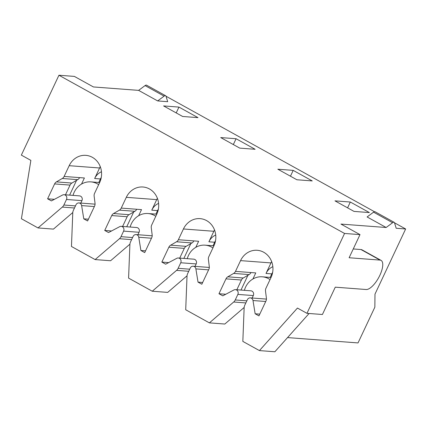 <?xml version="1.0" encoding="UTF-8"?>
<svg xmlns="http://www.w3.org/2000/svg" width="427" height="427" viewBox="0 0 427 427"><rect width="100%" height="100%" fill="white"/><g stroke="black" fill="none" stroke-linecap="round" stroke-linejoin="round"><path stroke-width="0.64" d="M95.061 204.25A3.293 3 94.3 0 0 94.372 204.106L78.926 202.937A3.293 3 -85.7 0 1 81.632 205.6L83.777 218.843L87.588 220.951L94.591 206.07A4.708 4.291 94.3 0 0 95.034 203.263L94.143 196.132A4.708 4.291 94.3 0 1 94.586 193.319L99.651 182.564A18.825 17.155 94.3 0 0 85.838 155.353A18.825 17.155 94.3 0 0 69.185 165.687L99.598 167.987L94.645 178.518A14.118 12.869 94.3 0 1 101.471 171.739M79.571 177.616L64.119 176.447A4.708 4.291 94.3 0 1 62.283 178.481L56.439 181.886L71.885 183.055L77.73 179.655A4.708 4.291 -85.7 0 0 79.571 177.616L84.397 177.979L81.53 184.069M152.183 235.896A3.293 3 94.3 0 0 151.494 235.752L136.048 234.583A3.293 3 -85.7 0 1 138.759 237.247L140.905 250.489L144.71 252.597L151.713 237.716A4.708 4.291 94.3 0 0 152.156 234.909L151.27 227.778A4.708 4.291 94.3 0 1 151.713 224.965L156.773 214.205A18.825 17.155 94.3 0 0 142.965 186.999A18.825 17.155 94.3 0 0 126.307 197.327L156.72 199.633L151.766 210.164A14.118 12.869 94.3 0 1 158.598 203.38M136.693 209.257L121.247 208.088A4.708 4.291 94.3 0 1 119.411 210.127L113.566 213.527L129.013 214.696L134.857 211.296A4.708 4.291 -85.7 0 0 136.693 209.257L141.518 209.625L138.658 215.71M209.31 267.537A3.293 3 94.3 0 0 208.622 267.398L193.169 266.224A3.293 3 -85.7 0 1 195.881 268.893L198.027 282.13L201.832 284.238L208.835 269.362A4.708 4.291 94.3 0 0 209.278 266.549L208.392 259.419A4.708 4.291 94.3 0 1 208.835 256.611L213.9 245.851A18.825 17.155 94.3 0 0 200.087 218.64A18.825 17.155 94.3 0 0 183.434 228.973L213.847 231.274L208.888 241.805A14.118 12.869 94.3 0 1 215.72 235.026M193.815 240.903L178.369 239.734A4.708 4.291 94.3 0 1 176.532 241.773L170.688 245.173L186.135 246.342L191.979 242.942A4.708 4.291 -85.7 0 0 193.815 240.903L198.646 241.266L195.779 247.356M266.432 299.183A3.293 3 94.3 0 0 265.743 299.039L250.297 297.87A3.293 3 -85.7 0 1 253.003 300.533L255.149 313.776L258.959 315.884L265.962 301.003A4.708 4.291 -85.7 0 0 266.405 298.195L265.514 291.065A4.708 4.291 94.3 0 1 265.957 288.252L271.022 277.497A18.825 17.155 94.3 0 0 257.209 250.286A18.825 17.155 94.3 0 0 240.556 260.619L270.969 262.92L266.016 273.451A14.118 12.869 94.3 0 1 272.848 266.667M236.846 289.752L241.42 280.021A4.708 4.291 94.3 0 1 243.257 277.988L249.101 274.582A4.708 4.291 -85.7 0 0 250.943 272.549L255.768 272.912L252.907 279.002M250.943 272.549L235.496 271.375A4.708 4.291 94.3 0 1 233.654 273.413L227.81 276.813A4.708 4.291 -85.7 0 0 225.974 278.852L218.971 293.733L225.798 294.251M76.572 180.327L69.606 195.128M133.694 211.973L126.728 226.774M190.821 243.614L183.856 258.415M157.654 100.927L164.101 96.139A4.708 1.788 119 0 1 165.633 95.739A4.708 1.788 119 0 1 166.034 96.283L167.688 101.685L157.654 100.927L138.615 90.375L93.428 86.953L74.383 76.406L58.937 75.237L344.557 233.457L360.004 234.626L340.959 224.079L386.152 227.5L367.108 216.953L373.556 212.166A4.708 1.788 -61 0 1 375.087 211.765L394.132 222.312A4.708 1.788 119 0 0 392.6 222.718L386.152 227.5M394.132 222.312A4.708 1.788 119 0 1 394.532 222.862L396.187 228.258L405.65 228.979L394.511 222.809M374.468 211.707L166.018 96.23M182.644 116.475L163.6 105.928L178.95 107.092L197.995 117.638L182.644 116.475M239.766 148.121L220.722 137.574L236.078 138.732L255.116 149.285L239.766 148.121M296.888 179.762L277.849 169.215L293.2 170.378L312.238 180.925L296.888 179.762M354.015 211.408L334.971 200.861L350.321 202.024L369.366 212.571L354.015 211.408M138.615 90.375L145.063 85.592A4.708 1.788 -61 0 1 146.594 85.186L165.633 95.739M72.798 212.518L53.455 229.107L38.008 227.938L21.414 218.741L30.872 160.387L21.35 155.113L58.937 75.237M353.262 248.957L360.975 249.539A16.472 6.25 -61 0 1 362.037 249.848L381.076 260.395A16.472 6.25 -61 0 1 379.229 276.579A16.472 6.25 -61 0 1 366.174 289.517L335.275 287.174L322.417 314.502L306.97 313.333L344.557 233.457M250.297 297.87A3.293 3 -85.7 0 0 247.382 299.679L244.767 305.23A6.117 5.578 -85.7 0 0 244.143 307.798L242.835 341.403L259.429 350.594L274.876 351.763L287.552 337.586L358.029 342.924L374.847 307.189L374.986 294.139L405.65 228.979M247.943 275.26L240.977 290.061M178.95 107.092L176.212 112.915M236.078 138.732L233.334 144.556M293.2 170.378L290.461 176.202M350.321 202.024L347.583 207.848M129.013 214.696A4.708 4.291 -85.7 0 0 127.171 216.735L122.597 226.459M129.92 244.159L110.582 260.753L95.13 259.579L119.448 238.72A6.117 5.578 -85.7 0 0 121.001 236.67L123.611 231.114A3.293 3 -85.7 0 0 121.193 226.353L136.645 227.527A3.293 3 94.3 0 1 139.058 232.288L137.916 234.722M95.13 259.579L71.464 246.47L72.771 212.865A6.117 5.578 -85.7 0 1 73.396 210.297L76.011 204.746A3.293 3 -85.7 0 1 78.926 202.937M186.135 246.342A4.708 4.291 -85.7 0 0 184.299 248.381L179.719 258.105M187.042 275.805L167.704 292.394L152.258 291.225L176.57 270.366A6.117 5.578 -85.7 0 0 178.123 268.316L180.738 262.76A3.293 3 -85.7 0 0 178.321 257.999L193.767 259.168A3.293 3 94.3 0 1 196.185 263.929L195.038 266.368M152.258 291.225L128.586 278.11L129.899 244.511A6.117 5.578 -85.7 0 1 130.518 241.944L133.133 236.393A3.293 3 -85.7 0 1 136.048 234.583M244.169 307.451L224.826 324.04L209.379 322.871L233.697 302.012A6.117 5.578 -85.7 0 0 235.245 299.957L237.86 294.406A3.293 3 -85.7 0 0 235.442 289.645L250.889 290.814A3.293 3 94.3 0 1 253.307 295.575L252.16 298.014M209.379 322.871L185.708 309.756L187.021 276.157A6.117 5.578 -85.7 0 1 187.645 273.59L190.255 268.033A3.293 3 -85.7 0 1 193.169 266.224M259.429 350.594L297.448 308.059L306.97 313.333M38.008 227.938L62.326 207.079A6.117 5.578 -85.7 0 0 63.874 205.024L66.489 199.473A3.293 3 -85.7 0 0 64.071 194.712A3.293 3 -85.7 0 0 62.55 195.032L51.411 200.909L47.6 198.801L54.603 183.92A4.708 4.291 94.3 0 1 56.439 181.886M64.119 176.447L69.185 165.687M121.193 226.353A3.293 3 -85.7 0 0 119.672 226.678L108.533 232.555L104.722 230.447L111.725 215.566A4.708 4.291 94.3 0 1 113.566 213.527M121.247 208.088L126.307 197.327M178.321 257.999A3.293 3 -85.7 0 0 176.799 258.319L165.655 264.201L161.849 262.087L168.852 247.212A4.708 4.291 94.3 0 1 170.688 245.173M178.369 239.734L183.434 228.973M235.442 289.645A3.293 3 -85.7 0 0 233.921 289.965L222.782 295.842L218.971 293.733M235.496 271.375L240.556 260.619M71.885 183.055A4.708 4.291 -85.7 0 0 70.049 185.094L65.475 194.819M64.071 194.712L79.518 195.881A3.293 3 94.3 0 1 81.936 200.642L80.788 203.081M287.552 337.586L309.084 313.493M255.149 313.776L259.787 314.128M198.027 282.13L202.66 282.482M161.849 262.087L168.676 262.605M140.905 250.489L145.538 250.836M104.722 230.447L111.548 230.964M83.777 218.843L88.416 219.195M47.6 198.801L54.426 199.318M360.004 234.626L349.121 257.748L380.019 260.086A16.472 6.25 -61 0 1 381.076 260.395M271.647 261.612A18.825 17.155 -85.7 0 0 270.969 262.92M272.645 272.351A14.118 12.869 -85.7 0 0 271.807 273.888L270.152 277.411M214.525 229.966A18.825 17.155 -85.7 0 0 213.847 231.274M215.523 240.705A14.118 12.869 -85.7 0 0 214.685 242.242L213.025 245.765M157.398 198.32A18.825 17.155 -85.7 0 0 156.72 199.633M158.401 209.065A14.118 12.869 -85.7 0 0 157.558 210.602L155.903 214.119M100.276 166.679A18.825 17.155 -85.7 0 0 99.598 167.987M101.274 177.418A14.118 12.869 -85.7 0 0 100.436 178.956L98.781 182.478M270.04 279.578A18.825 17.155 -85.7 0 0 262.226 276.808A18.825 17.155 -85.7 0 0 245.573 287.141A18.825 17.155 -85.7 0 0 244.393 290.323M98.669 184.645A18.825 17.155 -85.7 0 0 90.855 181.875A18.825 17.155 -85.7 0 0 74.202 192.209A18.825 17.155 -85.7 0 0 73.022 195.39M212.918 247.932A18.825 17.155 -85.7 0 0 205.104 245.167A18.825 17.155 -85.7 0 0 188.451 255.495A18.825 17.155 -85.7 0 0 187.272 258.677M155.796 216.292A18.825 17.155 -85.7 0 0 147.982 213.521A18.825 17.155 -85.7 0 0 131.324 223.849A18.825 17.155 -85.7 0 0 130.144 227.031M62.283 178.481L77.73 179.655M119.411 210.127L134.857 211.296M176.532 241.773L191.979 242.942M233.654 273.413L249.101 274.582M227.81 276.813L243.257 277.988M225.974 278.852L241.42 280.021M245.851 302.93L233.697 302.012M188.729 271.289L176.57 270.366M131.601 239.643L119.448 238.72M74.479 207.997L62.326 207.079M253.003 300.533L265.727 301.499M237.86 294.406L253.307 295.575M235.245 299.957L246.838 300.838M195.881 268.893L208.606 269.853M168.852 247.212L184.299 248.381M180.738 262.76L196.185 263.929M178.123 268.316L189.711 269.191M138.759 237.247L151.478 238.213M111.725 215.566L127.171 216.735M123.611 231.114L139.058 232.288M121.001 236.67L132.589 237.545M81.632 205.6L94.356 206.567M54.603 183.92L70.049 185.094M66.489 199.473L81.936 200.642M63.874 205.024L75.467 205.905M360.975 249.539L380.019 260.086M392.6 222.718L373.556 212.166M164.101 96.139L145.063 85.592M266.016 273.451L271.807 273.888M208.888 241.805L214.685 242.242M151.766 210.164L157.558 210.602M94.645 178.518L100.436 178.956M271.033 277.475L262.226 276.808M99.662 182.542L90.855 181.875M213.906 245.829L205.104 245.167M156.784 214.189L147.982 213.521"/></g></svg>
